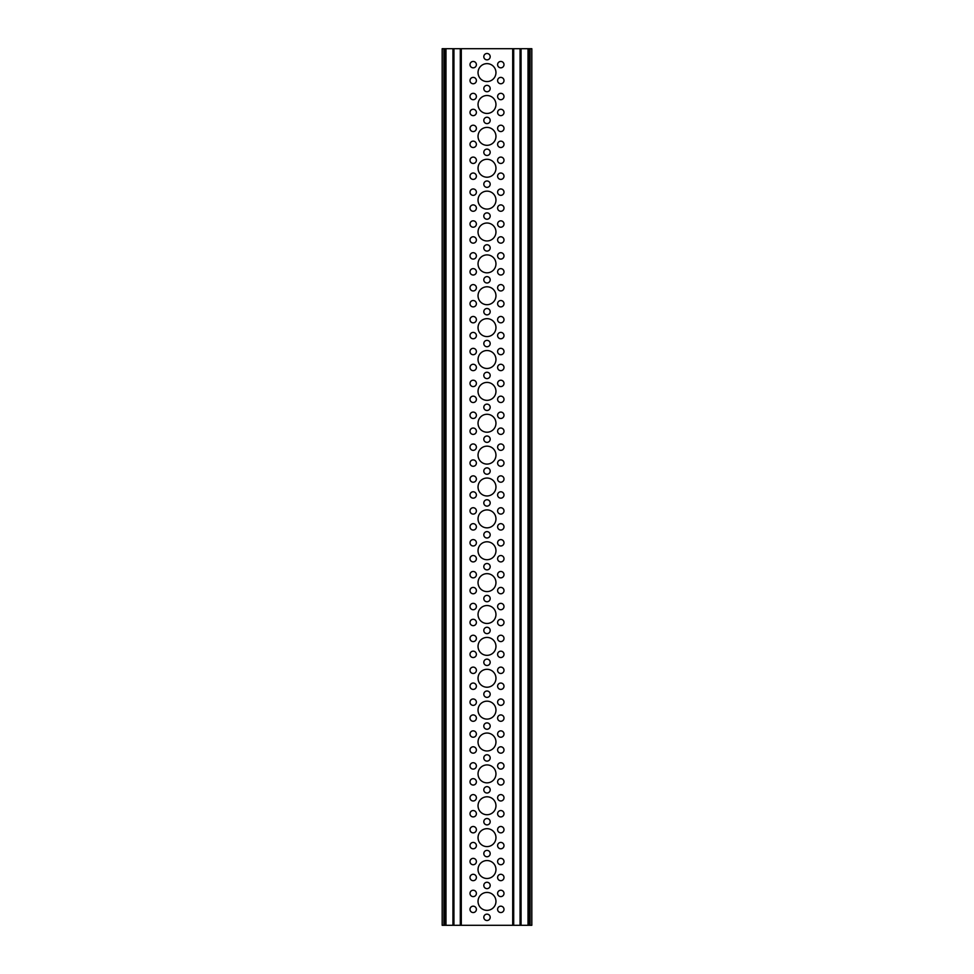<?xml version="1.0" encoding="UTF-8"?>
<svg xmlns="http://www.w3.org/2000/svg" width="974" height="974" viewBox="0 0 974 974"><rect width="100%" height="100%" fill="white"/><g stroke="black" fill="none" stroke-linecap="round" stroke-linejoin="round"><path stroke-width="1.46" d="M490.19 917.325A3.19 3.19 0 0 0 487 914.148A3.19 3.19 0 0 0 483.81 917.325A3.19 3.19 0 0 0 487 920.515A3.19 3.19 0 0 0 490.19 917.325M503.996 909.363A3.19 3.19 0 0 0 500.806 906.173A3.19 3.19 0 0 0 497.617 909.363A3.19 3.19 0 0 0 500.806 912.553A3.19 3.19 0 0 0 503.996 909.363M503.996 64.637A3.19 3.19 0 0 0 500.806 61.447A3.19 3.19 0 0 0 497.617 64.637A3.19 3.19 0 0 0 500.806 67.827A3.19 3.19 0 0 0 503.996 64.637M490.19 885.451A3.19 3.19 0 0 0 487 882.261A3.19 3.19 0 0 0 483.81 885.451A3.19 3.19 0 0 0 487 888.641A3.19 3.19 0 0 0 490.19 885.451M490.19 853.577A3.19 3.19 0 0 0 487 850.387A3.19 3.19 0 0 0 483.81 853.577A3.19 3.19 0 0 0 487 856.767A3.19 3.19 0 0 0 490.19 853.577M490.19 821.703A3.19 3.19 0 0 0 487 818.513A3.19 3.19 0 0 0 483.81 821.703A3.19 3.19 0 0 0 487 824.893A3.19 3.19 0 0 0 490.19 821.703M490.19 789.829A3.19 3.19 0 0 0 487 786.639A3.19 3.19 0 0 0 483.81 789.829A3.19 3.19 0 0 0 487 793.019A3.19 3.19 0 0 0 490.19 789.829M490.19 757.955A3.19 3.19 0 0 0 487 754.765A3.19 3.19 0 0 0 483.81 757.955A3.19 3.19 0 0 0 487 761.132A3.19 3.19 0 0 0 490.19 757.955M490.19 726.068A3.19 3.19 0 0 0 487 722.891A3.19 3.19 0 0 0 483.81 726.068A3.19 3.19 0 0 0 487 729.258A3.19 3.19 0 0 0 490.19 726.068M490.19 694.194A3.19 3.19 0 0 0 487 691.004A3.19 3.19 0 0 0 483.81 694.194A3.19 3.19 0 0 0 487 697.384A3.19 3.19 0 0 0 490.19 694.194M490.19 662.32A3.19 3.19 0 0 0 487 659.13A3.19 3.19 0 0 0 483.81 662.32A3.19 3.19 0 0 0 487 665.51A3.19 3.19 0 0 0 490.19 662.32M490.19 630.446A3.19 3.19 0 0 0 487 627.256A3.19 3.19 0 0 0 483.81 630.446A3.19 3.19 0 0 0 487 633.636A3.19 3.19 0 0 0 490.19 630.446M490.19 407.315A3.19 3.19 0 0 0 487 404.125A3.19 3.19 0 0 0 483.81 407.315A3.19 3.19 0 0 0 487 410.492A3.19 3.19 0 0 0 490.19 407.315M490.19 375.428A3.19 3.19 0 0 0 487 372.251A3.19 3.19 0 0 0 483.81 375.428A3.19 3.19 0 0 0 487 378.618A3.19 3.19 0 0 0 490.19 375.428M490.19 343.554A3.19 3.19 0 0 0 487 340.364A3.19 3.19 0 0 0 483.81 343.554A3.19 3.19 0 0 0 487 346.744A3.19 3.19 0 0 0 490.19 343.554M490.19 311.68A3.19 3.19 0 0 0 487 308.49A3.19 3.19 0 0 0 483.81 311.68A3.19 3.19 0 0 0 487 314.87A3.19 3.19 0 0 0 490.19 311.68M490.19 279.806A3.19 3.19 0 0 0 487 276.616A3.19 3.19 0 0 0 483.81 279.806A3.19 3.19 0 0 0 487 282.996A3.19 3.19 0 0 0 490.19 279.806M490.19 247.932A3.19 3.19 0 0 0 487 244.742A3.19 3.19 0 0 0 483.81 247.932A3.19 3.19 0 0 0 487 251.109A3.19 3.19 0 0 0 490.19 247.932M490.19 216.045A3.19 3.19 0 0 0 487 212.868A3.19 3.19 0 0 0 483.81 216.045A3.19 3.19 0 0 0 487 219.235A3.19 3.19 0 0 0 490.19 216.045M490.19 184.171A3.19 3.19 0 0 0 487 180.981A3.19 3.19 0 0 0 483.81 184.171A3.19 3.19 0 0 0 487 187.361A3.19 3.19 0 0 0 490.19 184.171M490.19 152.297A3.19 3.19 0 0 0 487 149.107A3.19 3.19 0 0 0 483.81 152.297A3.19 3.19 0 0 0 487 155.487A3.19 3.19 0 0 0 490.19 152.297M490.19 120.423A3.19 3.19 0 0 0 487 117.233A3.19 3.19 0 0 0 483.81 120.423A3.19 3.19 0 0 0 487 123.613A3.19 3.19 0 0 0 490.19 120.423M490.19 88.549A3.19 3.19 0 0 0 487 85.359A3.19 3.19 0 0 0 483.81 88.549A3.19 3.19 0 0 0 487 91.739A3.19 3.19 0 0 0 490.19 88.549M490.19 56.675A3.19 3.19 0 0 0 487 53.485A3.19 3.19 0 0 0 483.81 56.675A3.19 3.19 0 0 0 487 59.852A3.19 3.19 0 0 0 490.19 56.675M490.19 534.811A3.19 3.19 0 0 0 487 531.621A3.19 3.19 0 0 0 483.81 534.811A3.19 3.19 0 0 0 487 538.001A3.19 3.19 0 0 0 490.19 534.811M490.19 566.685A3.19 3.19 0 0 0 487 563.508A3.19 3.19 0 0 0 483.81 566.685A3.19 3.19 0 0 0 487 569.875A3.19 3.19 0 0 0 490.19 566.685M490.19 598.572A3.19 3.19 0 0 0 487 595.382A3.19 3.19 0 0 0 483.81 598.572A3.19 3.19 0 0 0 487 601.749A3.19 3.19 0 0 0 490.19 598.572M490.19 439.189A3.19 3.19 0 0 0 487 435.999A3.19 3.19 0 0 0 483.81 439.189A3.19 3.19 0 0 0 487 442.379A3.19 3.19 0 0 0 490.19 439.189M476.383 893.426A3.19 3.19 0 0 0 473.194 890.236A3.19 3.19 0 0 0 470.004 893.426A3.19 3.19 0 0 0 473.194 896.616A3.19 3.19 0 0 0 476.383 893.426M476.383 861.552A3.19 3.19 0 0 0 473.194 858.362A3.19 3.19 0 0 0 470.004 861.552A3.19 3.19 0 0 0 473.194 864.729A3.19 3.19 0 0 0 476.383 861.552M476.383 829.665A3.19 3.19 0 0 0 473.194 826.488A3.19 3.19 0 0 0 470.004 829.665A3.19 3.19 0 0 0 473.194 832.855A3.19 3.19 0 0 0 476.383 829.665M476.383 797.791A3.19 3.19 0 0 0 473.194 794.601A3.19 3.19 0 0 0 470.004 797.791A3.19 3.19 0 0 0 473.194 800.981A3.19 3.19 0 0 0 476.383 797.791M476.383 765.917A3.19 3.19 0 0 0 473.194 762.727A3.19 3.19 0 0 0 470.004 765.917A3.19 3.19 0 0 0 473.194 769.107A3.19 3.19 0 0 0 476.383 765.917M476.383 734.043A3.19 3.19 0 0 0 473.194 730.853A3.19 3.19 0 0 0 470.004 734.043A3.19 3.19 0 0 0 473.194 737.233A3.19 3.19 0 0 0 476.383 734.043M476.383 702.169A3.19 3.19 0 0 0 473.194 698.979A3.19 3.19 0 0 0 470.004 702.169A3.19 3.19 0 0 0 473.194 705.359A3.19 3.19 0 0 0 476.383 702.169M476.383 670.295A3.19 3.19 0 0 0 473.194 667.105A3.19 3.19 0 0 0 470.004 670.295A3.19 3.19 0 0 0 473.194 673.472A3.19 3.19 0 0 0 476.383 670.295M476.383 638.408A3.19 3.19 0 0 0 473.194 635.231A3.19 3.19 0 0 0 470.004 638.408A3.19 3.19 0 0 0 473.194 641.598A3.19 3.19 0 0 0 476.383 638.408M476.383 415.277A3.19 3.19 0 0 0 473.194 412.087A3.19 3.19 0 0 0 470.004 415.277A3.19 3.19 0 0 0 473.194 418.467A3.19 3.19 0 0 0 476.383 415.277M476.383 383.403A3.19 3.19 0 0 0 473.194 380.213A3.19 3.19 0 0 0 470.004 383.403A3.19 3.19 0 0 0 473.194 386.593A3.19 3.19 0 0 0 476.383 383.403M476.383 351.529A3.19 3.19 0 0 0 473.194 348.339A3.19 3.19 0 0 0 470.004 351.529A3.19 3.19 0 0 0 473.194 354.719A3.19 3.19 0 0 0 476.383 351.529M476.383 319.655A3.19 3.19 0 0 0 473.194 316.465A3.19 3.19 0 0 0 470.004 319.655A3.19 3.19 0 0 0 473.194 322.832A3.19 3.19 0 0 0 476.383 319.655M476.383 287.768A3.19 3.19 0 0 0 473.194 284.591A3.19 3.19 0 0 0 470.004 287.768A3.19 3.19 0 0 0 473.194 290.958A3.19 3.19 0 0 0 476.383 287.768M476.383 255.894A3.19 3.19 0 0 0 473.194 252.704A3.19 3.19 0 0 0 470.004 255.894A3.19 3.19 0 0 0 473.194 259.084A3.19 3.19 0 0 0 476.383 255.894M476.383 224.02A3.19 3.19 0 0 0 473.194 220.83A3.19 3.19 0 0 0 470.004 224.02A3.19 3.19 0 0 0 473.194 227.21A3.19 3.19 0 0 0 476.383 224.02M476.383 192.146A3.19 3.19 0 0 0 473.194 188.956A3.19 3.19 0 0 0 470.004 192.146A3.19 3.19 0 0 0 473.194 195.336A3.19 3.19 0 0 0 476.383 192.146M476.383 160.272A3.19 3.19 0 0 0 473.194 157.082A3.19 3.19 0 0 0 470.004 160.272A3.19 3.19 0 0 0 473.194 163.449A3.19 3.19 0 0 0 476.383 160.272M476.383 128.385A3.19 3.19 0 0 0 473.194 125.208A3.19 3.19 0 0 0 470.004 128.385A3.19 3.19 0 0 0 473.194 131.575A3.19 3.19 0 0 0 476.383 128.385M476.383 96.511A3.19 3.19 0 0 0 473.194 93.321A3.19 3.19 0 0 0 470.004 96.511A3.19 3.19 0 0 0 473.194 99.701A3.19 3.19 0 0 0 476.383 96.511M476.383 64.637A3.19 3.19 0 0 0 473.194 61.447A3.19 3.19 0 0 0 470.004 64.637A3.19 3.19 0 0 0 473.194 67.827A3.19 3.19 0 0 0 476.383 64.637M476.383 542.786A3.19 3.19 0 0 0 473.194 539.596A3.19 3.19 0 0 0 470.004 542.786A3.19 3.19 0 0 0 473.194 545.976A3.19 3.19 0 0 0 476.383 542.786M476.383 574.66A3.19 3.19 0 0 0 473.194 571.47A3.19 3.19 0 0 0 470.004 574.66A3.19 3.19 0 0 0 473.194 577.85A3.19 3.19 0 0 0 476.383 574.66M476.383 606.534A3.19 3.19 0 0 0 473.194 603.344A3.19 3.19 0 0 0 470.004 606.534A3.19 3.19 0 0 0 473.194 609.724A3.19 3.19 0 0 0 476.383 606.534M476.383 447.151A3.19 3.19 0 0 0 473.194 443.961A3.19 3.19 0 0 0 470.004 447.151A3.19 3.19 0 0 0 473.194 450.341A3.19 3.19 0 0 0 476.383 447.151M476.383 909.363A3.19 3.19 0 0 0 473.194 906.173A3.19 3.19 0 0 0 470.004 909.363A3.19 3.19 0 0 0 473.194 912.553A3.19 3.19 0 0 0 476.383 909.363M503.996 893.426A3.19 3.19 0 0 0 500.806 890.236A3.19 3.19 0 0 0 497.617 893.426A3.19 3.19 0 0 0 500.806 896.616A3.19 3.19 0 0 0 503.996 893.426M503.996 861.552A3.19 3.19 0 0 0 500.806 858.362A3.19 3.19 0 0 0 497.617 861.552A3.19 3.19 0 0 0 500.806 864.729A3.19 3.19 0 0 0 503.996 861.552M503.996 829.665A3.19 3.19 0 0 0 500.806 826.488A3.19 3.19 0 0 0 497.617 829.665A3.19 3.19 0 0 0 500.806 832.855A3.19 3.19 0 0 0 503.996 829.665M503.996 797.791A3.19 3.19 0 0 0 500.806 794.601A3.19 3.19 0 0 0 497.617 797.791A3.19 3.19 0 0 0 500.806 800.981A3.19 3.19 0 0 0 503.996 797.791M503.996 765.917A3.19 3.19 0 0 0 500.806 762.727A3.19 3.19 0 0 0 497.617 765.917A3.19 3.19 0 0 0 500.806 769.107A3.19 3.19 0 0 0 503.996 765.917M503.996 734.043A3.19 3.19 0 0 0 500.806 730.853A3.19 3.19 0 0 0 497.617 734.043A3.19 3.19 0 0 0 500.806 737.233A3.19 3.19 0 0 0 503.996 734.043M503.996 702.169A3.19 3.19 0 0 0 500.806 698.979A3.19 3.19 0 0 0 497.617 702.169A3.19 3.19 0 0 0 500.806 705.359A3.19 3.19 0 0 0 503.996 702.169M503.996 670.295A3.19 3.19 0 0 0 500.806 667.105A3.19 3.19 0 0 0 497.617 670.295A3.19 3.19 0 0 0 500.806 673.472A3.19 3.19 0 0 0 503.996 670.295M503.996 447.151A3.19 3.19 0 0 0 500.806 443.961A3.19 3.19 0 0 0 497.617 447.151A3.19 3.19 0 0 0 500.806 450.341A3.19 3.19 0 0 0 503.996 447.151M503.996 415.277A3.19 3.19 0 0 0 500.806 412.087A3.19 3.19 0 0 0 497.617 415.277A3.19 3.19 0 0 0 500.806 418.467A3.19 3.19 0 0 0 503.996 415.277M503.996 383.403A3.19 3.19 0 0 0 500.806 380.213A3.19 3.19 0 0 0 497.617 383.403A3.19 3.19 0 0 0 500.806 386.593A3.19 3.19 0 0 0 503.996 383.403M503.996 351.529A3.19 3.19 0 0 0 500.806 348.339A3.19 3.19 0 0 0 497.617 351.529A3.19 3.19 0 0 0 500.806 354.719A3.19 3.19 0 0 0 503.996 351.529M503.996 319.655A3.19 3.19 0 0 0 500.806 316.465A3.19 3.19 0 0 0 497.617 319.655A3.19 3.19 0 0 0 500.806 322.832A3.19 3.19 0 0 0 503.996 319.655M503.996 287.768A3.19 3.19 0 0 0 500.806 284.591A3.19 3.19 0 0 0 497.617 287.768A3.19 3.19 0 0 0 500.806 290.958A3.19 3.19 0 0 0 503.996 287.768M503.996 255.894A3.19 3.19 0 0 0 500.806 252.704A3.19 3.19 0 0 0 497.617 255.894A3.19 3.19 0 0 0 500.806 259.084A3.19 3.19 0 0 0 503.996 255.894M503.996 224.02A3.19 3.19 0 0 0 500.806 220.83A3.19 3.19 0 0 0 497.617 224.02A3.19 3.19 0 0 0 500.806 227.21A3.19 3.19 0 0 0 503.996 224.02M503.996 192.146A3.19 3.19 0 0 0 500.806 188.956A3.19 3.19 0 0 0 497.617 192.146A3.19 3.19 0 0 0 500.806 195.336A3.19 3.19 0 0 0 503.996 192.146M503.996 160.272A3.19 3.19 0 0 0 500.806 157.082A3.19 3.19 0 0 0 497.617 160.272A3.19 3.19 0 0 0 500.806 163.449A3.19 3.19 0 0 0 503.996 160.272M503.996 128.385A3.19 3.19 0 0 0 500.806 125.208A3.19 3.19 0 0 0 497.617 128.385A3.19 3.19 0 0 0 500.806 131.575A3.19 3.19 0 0 0 503.996 128.385M503.996 96.511A3.19 3.19 0 0 0 500.806 93.321A3.19 3.19 0 0 0 497.617 96.511A3.19 3.19 0 0 0 500.806 99.701A3.19 3.19 0 0 0 503.996 96.511M503.996 542.786A3.19 3.19 0 0 0 500.806 539.596A3.19 3.19 0 0 0 497.617 542.786A3.19 3.19 0 0 0 500.806 545.976A3.19 3.19 0 0 0 503.996 542.786M503.996 574.66A3.19 3.19 0 0 0 500.806 571.47A3.19 3.19 0 0 0 497.617 574.66A3.19 3.19 0 0 0 500.806 577.85A3.19 3.19 0 0 0 503.996 574.66M503.996 606.534A3.19 3.19 0 0 0 500.806 603.344A3.19 3.19 0 0 0 497.617 606.534A3.19 3.19 0 0 0 500.806 609.724A3.19 3.19 0 0 0 503.996 606.534M503.996 638.408A3.19 3.19 0 0 0 500.806 635.231A3.19 3.19 0 0 0 497.617 638.408A3.19 3.19 0 0 0 500.806 641.598A3.19 3.19 0 0 0 503.996 638.408M503.996 877.489A3.19 3.19 0 0 0 500.806 874.299A3.19 3.19 0 0 0 497.617 877.489A3.19 3.19 0 0 0 500.806 880.679A3.19 3.19 0 0 0 503.996 877.489M503.996 845.615A3.19 3.19 0 0 0 500.806 842.425A3.19 3.19 0 0 0 497.617 845.615A3.19 3.19 0 0 0 500.806 848.792A3.19 3.19 0 0 0 503.996 845.615M503.996 813.728A3.19 3.19 0 0 0 500.806 810.551A3.19 3.19 0 0 0 497.617 813.728A3.19 3.19 0 0 0 500.806 816.918A3.19 3.19 0 0 0 503.996 813.728M503.996 781.854A3.19 3.19 0 0 0 500.806 778.664A3.19 3.19 0 0 0 497.617 781.854A3.19 3.19 0 0 0 500.806 785.044A3.19 3.19 0 0 0 503.996 781.854M503.996 749.98A3.19 3.19 0 0 0 500.806 746.79A3.19 3.19 0 0 0 497.617 749.98A3.19 3.19 0 0 0 500.806 753.17A3.19 3.19 0 0 0 503.996 749.98M503.996 718.106A3.19 3.19 0 0 0 500.806 714.916A3.19 3.19 0 0 0 497.617 718.106A3.19 3.19 0 0 0 500.806 721.296A3.19 3.19 0 0 0 503.996 718.106M503.996 686.232A3.19 3.19 0 0 0 500.806 683.042A3.19 3.19 0 0 0 497.617 686.232A3.19 3.19 0 0 0 500.806 689.409A3.19 3.19 0 0 0 503.996 686.232M503.996 654.345A3.19 3.19 0 0 0 500.806 651.168A3.19 3.19 0 0 0 497.617 654.345A3.19 3.19 0 0 0 500.806 657.535A3.19 3.19 0 0 0 503.996 654.345M503.996 622.471A3.19 3.19 0 0 0 500.806 619.281A3.19 3.19 0 0 0 497.617 622.471A3.19 3.19 0 0 0 500.806 625.661A3.19 3.19 0 0 0 503.996 622.471M503.996 399.34A3.19 3.19 0 0 0 500.806 396.15A3.19 3.19 0 0 0 497.617 399.34A3.19 3.19 0 0 0 500.806 402.53A3.19 3.19 0 0 0 503.996 399.34M503.996 367.466A3.19 3.19 0 0 0 500.806 364.276A3.19 3.19 0 0 0 497.617 367.466A3.19 3.19 0 0 0 500.806 370.656A3.19 3.19 0 0 0 503.996 367.466M503.996 335.592A3.19 3.19 0 0 0 500.806 332.402A3.19 3.19 0 0 0 497.617 335.592A3.19 3.19 0 0 0 500.806 338.769A3.19 3.19 0 0 0 503.996 335.592M503.996 303.705A3.19 3.19 0 0 0 500.806 300.528A3.19 3.19 0 0 0 497.617 303.705A3.19 3.19 0 0 0 500.806 306.895A3.19 3.19 0 0 0 503.996 303.705M503.996 271.831A3.19 3.19 0 0 0 500.806 268.641A3.19 3.19 0 0 0 497.617 271.831A3.19 3.19 0 0 0 500.806 275.021A3.19 3.19 0 0 0 503.996 271.831M503.996 239.957A3.19 3.19 0 0 0 500.806 236.767A3.19 3.19 0 0 0 497.617 239.957A3.19 3.19 0 0 0 500.806 243.147A3.19 3.19 0 0 0 503.996 239.957M503.996 208.083A3.19 3.19 0 0 0 500.806 204.893A3.19 3.19 0 0 0 497.617 208.083A3.19 3.19 0 0 0 500.806 211.273A3.19 3.19 0 0 0 503.996 208.083M503.996 176.209A3.19 3.19 0 0 0 500.806 173.019A3.19 3.19 0 0 0 497.617 176.209A3.19 3.19 0 0 0 500.806 179.399A3.19 3.19 0 0 0 503.996 176.209M503.996 144.335A3.19 3.19 0 0 0 500.806 141.145A3.19 3.19 0 0 0 497.617 144.335A3.19 3.19 0 0 0 500.806 147.512A3.19 3.19 0 0 0 503.996 144.335M503.996 112.448A3.19 3.19 0 0 0 500.806 109.271A3.19 3.19 0 0 0 497.617 112.448A3.19 3.19 0 0 0 500.806 115.638A3.19 3.19 0 0 0 503.996 112.448M503.996 80.574A3.19 3.19 0 0 0 500.806 77.384A3.19 3.19 0 0 0 497.617 80.574A3.19 3.19 0 0 0 500.806 83.764A3.19 3.19 0 0 0 503.996 80.574M503.996 526.849A3.19 3.19 0 0 0 500.806 523.659A3.19 3.19 0 0 0 497.617 526.849A3.19 3.19 0 0 0 500.806 530.039A3.19 3.19 0 0 0 503.996 526.849M503.996 558.723A3.19 3.19 0 0 0 500.806 555.533A3.19 3.19 0 0 0 497.617 558.723A3.19 3.19 0 0 0 500.806 561.913A3.19 3.19 0 0 0 503.996 558.723M503.996 590.597A3.19 3.19 0 0 0 500.806 587.407A3.19 3.19 0 0 0 497.617 590.597A3.19 3.19 0 0 0 500.806 593.787A3.19 3.19 0 0 0 503.996 590.597M503.996 431.214A3.19 3.19 0 0 0 500.806 428.024A3.19 3.19 0 0 0 497.617 431.214A3.19 3.19 0 0 0 500.806 434.404A3.19 3.19 0 0 0 503.996 431.214M476.383 877.489A3.19 3.19 0 0 0 473.194 874.299A3.19 3.19 0 0 0 470.004 877.489A3.19 3.19 0 0 0 473.194 880.679A3.19 3.19 0 0 0 476.383 877.489M476.383 845.615A3.19 3.19 0 0 0 473.194 842.425A3.19 3.19 0 0 0 470.004 845.615A3.19 3.19 0 0 0 473.194 848.792A3.19 3.19 0 0 0 476.383 845.615M476.383 813.728A3.19 3.19 0 0 0 473.194 810.551A3.19 3.19 0 0 0 470.004 813.728A3.19 3.19 0 0 0 473.194 816.918A3.19 3.19 0 0 0 476.383 813.728M476.383 781.854A3.19 3.19 0 0 0 473.194 778.664A3.19 3.19 0 0 0 470.004 781.854A3.19 3.19 0 0 0 473.194 785.044A3.19 3.19 0 0 0 476.383 781.854M476.383 749.98A3.19 3.19 0 0 0 473.194 746.79A3.19 3.19 0 0 0 470.004 749.98A3.19 3.19 0 0 0 473.194 753.17A3.19 3.19 0 0 0 476.383 749.98M476.383 718.106A3.19 3.19 0 0 0 473.194 714.916A3.19 3.19 0 0 0 470.004 718.106A3.19 3.19 0 0 0 473.194 721.296A3.19 3.19 0 0 0 476.383 718.106M476.383 686.232A3.19 3.19 0 0 0 473.194 683.042A3.19 3.19 0 0 0 470.004 686.232A3.19 3.19 0 0 0 473.194 689.409A3.19 3.19 0 0 0 476.383 686.232M476.383 654.345A3.19 3.19 0 0 0 473.194 651.168A3.19 3.19 0 0 0 470.004 654.345A3.19 3.19 0 0 0 473.194 657.535A3.19 3.19 0 0 0 476.383 654.345M476.383 622.471A3.19 3.19 0 0 0 473.194 619.281A3.19 3.19 0 0 0 470.004 622.471A3.19 3.19 0 0 0 473.194 625.661A3.19 3.19 0 0 0 476.383 622.471M476.383 399.34A3.19 3.19 0 0 0 473.194 396.15A3.19 3.19 0 0 0 470.004 399.34A3.19 3.19 0 0 0 473.194 402.53A3.19 3.19 0 0 0 476.383 399.34M476.383 367.466A3.19 3.19 0 0 0 473.194 364.276A3.19 3.19 0 0 0 470.004 367.466A3.19 3.19 0 0 0 473.194 370.656A3.19 3.19 0 0 0 476.383 367.466M476.383 335.592A3.19 3.19 0 0 0 473.194 332.402A3.19 3.19 0 0 0 470.004 335.592A3.19 3.19 0 0 0 473.194 338.769A3.19 3.19 0 0 0 476.383 335.592M476.383 303.705A3.19 3.19 0 0 0 473.194 300.528A3.19 3.19 0 0 0 470.004 303.705A3.19 3.19 0 0 0 473.194 306.895A3.19 3.19 0 0 0 476.383 303.705M476.383 271.831A3.19 3.19 0 0 0 473.194 268.641A3.19 3.19 0 0 0 470.004 271.831A3.19 3.19 0 0 0 473.194 275.021A3.19 3.19 0 0 0 476.383 271.831M476.383 239.957A3.19 3.19 0 0 0 473.194 236.767A3.19 3.19 0 0 0 470.004 239.957A3.19 3.19 0 0 0 473.194 243.147A3.19 3.19 0 0 0 476.383 239.957M476.383 208.083A3.19 3.19 0 0 0 473.194 204.893A3.19 3.19 0 0 0 470.004 208.083A3.19 3.19 0 0 0 473.194 211.273A3.19 3.19 0 0 0 476.383 208.083M476.383 176.209A3.19 3.19 0 0 0 473.194 173.019A3.19 3.19 0 0 0 470.004 176.209A3.19 3.19 0 0 0 473.194 179.399A3.19 3.19 0 0 0 476.383 176.209M476.383 144.335A3.19 3.19 0 0 0 473.194 141.145A3.19 3.19 0 0 0 470.004 144.335A3.19 3.19 0 0 0 473.194 147.512A3.19 3.19 0 0 0 476.383 144.335M476.383 112.448A3.19 3.19 0 0 0 473.194 109.271A3.19 3.19 0 0 0 470.004 112.448A3.19 3.19 0 0 0 473.194 115.638A3.19 3.19 0 0 0 476.383 112.448M476.383 80.574A3.19 3.19 0 0 0 473.194 77.384A3.19 3.19 0 0 0 470.004 80.574A3.19 3.19 0 0 0 473.194 83.764A3.19 3.19 0 0 0 476.383 80.574M476.383 526.849A3.19 3.19 0 0 0 473.194 523.659A3.19 3.19 0 0 0 470.004 526.849A3.19 3.19 0 0 0 473.194 530.039A3.19 3.19 0 0 0 476.383 526.849M476.383 558.723A3.19 3.19 0 0 0 473.194 555.533A3.19 3.19 0 0 0 470.004 558.723A3.19 3.19 0 0 0 473.194 561.913A3.19 3.19 0 0 0 476.383 558.723M476.383 590.597A3.19 3.19 0 0 0 473.194 587.407A3.19 3.19 0 0 0 470.004 590.597A3.19 3.19 0 0 0 473.194 593.787A3.19 3.19 0 0 0 476.383 590.597M476.383 431.214A3.19 3.19 0 0 0 473.194 428.024A3.19 3.19 0 0 0 470.004 431.214A3.19 3.19 0 0 0 473.194 434.404A3.19 3.19 0 0 0 476.383 431.214M495.961 901.388A8.961 8.961 0 0 0 487 892.428A8.961 8.961 0 0 0 478.039 901.388A8.961 8.961 0 0 0 487 910.361A8.961 8.961 0 0 0 495.961 901.388M495.961 869.514A8.961 8.961 0 0 0 487 860.553A8.961 8.961 0 0 0 478.039 869.514A8.961 8.961 0 0 0 487 878.487A8.961 8.961 0 0 0 495.961 869.514M495.961 837.64A8.961 8.961 0 0 0 487 828.679A8.961 8.961 0 0 0 478.039 837.64A8.961 8.961 0 0 0 487 846.601A8.961 8.961 0 0 0 495.961 837.64M495.961 805.766A8.961 8.961 0 0 0 487 796.793A8.961 8.961 0 0 0 478.039 805.766A8.961 8.961 0 0 0 487 814.727A8.961 8.961 0 0 0 495.961 805.766M495.961 773.892A8.961 8.961 0 0 0 487 764.919A8.961 8.961 0 0 0 478.039 773.892A8.961 8.961 0 0 0 487 782.852A8.961 8.961 0 0 0 495.961 773.892M495.961 742.005A8.961 8.961 0 0 0 487 733.045A8.961 8.961 0 0 0 478.039 742.005A8.961 8.961 0 0 0 487 750.978A8.961 8.961 0 0 0 495.961 742.005M495.961 710.131A8.961 8.961 0 0 0 487 701.17A8.961 8.961 0 0 0 478.039 710.131A8.961 8.961 0 0 0 487 719.104A8.961 8.961 0 0 0 495.961 710.131M495.961 678.257A8.961 8.961 0 0 0 487 669.296A8.961 8.961 0 0 0 478.039 678.257A8.961 8.961 0 0 0 487 687.218A8.961 8.961 0 0 0 495.961 678.257M495.961 646.383A8.961 8.961 0 0 0 487 637.422A8.961 8.961 0 0 0 478.039 646.383A8.961 8.961 0 0 0 487 655.344A8.961 8.961 0 0 0 495.961 646.383M495.961 423.252A8.961 8.961 0 0 0 487 414.279A8.961 8.961 0 0 0 478.039 423.252A8.961 8.961 0 0 0 487 432.213A8.961 8.961 0 0 0 495.961 423.252M495.961 391.365A8.961 8.961 0 0 0 487 382.405A8.961 8.961 0 0 0 478.039 391.365A8.961 8.961 0 0 0 487 400.338A8.961 8.961 0 0 0 495.961 391.365M495.961 359.491A8.961 8.961 0 0 0 487 350.53A8.961 8.961 0 0 0 478.039 359.491A8.961 8.961 0 0 0 487 368.464A8.961 8.961 0 0 0 495.961 359.491M495.961 327.617A8.961 8.961 0 0 0 487 318.656A8.961 8.961 0 0 0 478.039 327.617A8.961 8.961 0 0 0 487 336.578A8.961 8.961 0 0 0 495.961 327.617M495.961 295.743A8.961 8.961 0 0 0 487 286.782A8.961 8.961 0 0 0 478.039 295.743A8.961 8.961 0 0 0 487 304.704A8.961 8.961 0 0 0 495.961 295.743M495.961 263.869A8.961 8.961 0 0 0 487 254.896A8.961 8.961 0 0 0 478.039 263.869A8.961 8.961 0 0 0 487 272.83A8.961 8.961 0 0 0 495.961 263.869M495.961 231.995A8.961 8.961 0 0 0 487 223.022A8.961 8.961 0 0 0 478.039 231.995A8.961 8.961 0 0 0 487 240.955A8.961 8.961 0 0 0 495.961 231.995M495.961 200.108A8.961 8.961 0 0 0 487 191.148A8.961 8.961 0 0 0 478.039 200.108A8.961 8.961 0 0 0 487 209.081A8.961 8.961 0 0 0 495.961 200.108M495.961 168.234A8.961 8.961 0 0 0 487 159.273A8.961 8.961 0 0 0 478.039 168.234A8.961 8.961 0 0 0 487 177.207A8.961 8.961 0 0 0 495.961 168.234M495.961 136.36A8.961 8.961 0 0 0 487 127.399A8.961 8.961 0 0 0 478.039 136.36A8.961 8.961 0 0 0 487 145.321A8.961 8.961 0 0 0 495.961 136.36M495.961 104.486A8.961 8.961 0 0 0 487 95.513A8.961 8.961 0 0 0 478.039 104.486A8.961 8.961 0 0 0 487 113.447A8.961 8.961 0 0 0 495.961 104.486M495.961 72.612A8.961 8.961 0 0 0 487 63.639A8.961 8.961 0 0 0 478.039 72.612A8.961 8.961 0 0 0 487 81.573A8.961 8.961 0 0 0 495.961 72.612M495.961 518.874A8.961 8.961 0 0 0 487 509.913A8.961 8.961 0 0 0 478.039 518.874A8.961 8.961 0 0 0 487 527.847A8.961 8.961 0 0 0 495.961 518.874M495.961 550.748A8.961 8.961 0 0 0 487 541.788A8.961 8.961 0 0 0 478.039 550.748A8.961 8.961 0 0 0 487 559.721A8.961 8.961 0 0 0 495.961 550.748M495.961 582.635A8.961 8.961 0 0 0 487 573.662A8.961 8.961 0 0 0 478.039 582.635A8.961 8.961 0 0 0 487 591.595A8.961 8.961 0 0 0 495.961 582.635M495.961 614.509A8.961 8.961 0 0 0 487 605.536A8.961 8.961 0 0 0 478.039 614.509A8.961 8.961 0 0 0 487 623.47A8.961 8.961 0 0 0 495.961 614.509M495.961 455.126A8.961 8.961 0 0 0 487 446.153A8.961 8.961 0 0 0 478.039 455.126A8.961 8.961 0 0 0 487 464.087A8.961 8.961 0 0 0 495.961 455.126M476.383 510.912A3.19 3.19 0 0 0 473.194 507.722A3.19 3.19 0 0 0 470.004 510.912A3.19 3.19 0 0 0 473.194 514.089A3.19 3.19 0 0 0 476.383 510.912M490.19 502.937A3.19 3.19 0 0 0 487 499.747A3.19 3.19 0 0 0 483.81 502.937A3.19 3.19 0 0 0 487 506.127A3.19 3.19 0 0 0 490.19 502.937M503.996 494.975A3.19 3.19 0 0 0 500.806 491.785A3.19 3.19 0 0 0 497.617 494.975A3.19 3.19 0 0 0 500.806 498.152A3.19 3.19 0 0 0 503.996 494.975M503.996 479.025A3.19 3.19 0 0 0 500.806 475.848A3.19 3.19 0 0 0 497.617 479.025A3.19 3.19 0 0 0 500.806 482.215A3.19 3.19 0 0 0 503.996 479.025M490.19 471.063A3.19 3.19 0 0 0 487 467.873A3.19 3.19 0 0 0 483.81 471.063A3.19 3.19 0 0 0 487 474.253A3.19 3.19 0 0 0 490.19 471.063M476.383 479.025A3.19 3.19 0 0 0 473.194 475.848A3.19 3.19 0 0 0 470.004 479.025A3.19 3.19 0 0 0 473.194 482.215A3.19 3.19 0 0 0 476.383 479.025M476.383 494.975A3.19 3.19 0 0 0 473.194 491.785A3.19 3.19 0 0 0 470.004 494.975A3.19 3.19 0 0 0 473.194 498.152A3.19 3.19 0 0 0 476.383 494.975M503.996 510.912A3.19 3.19 0 0 0 500.806 507.722A3.19 3.19 0 0 0 497.617 510.912A3.19 3.19 0 0 0 500.806 514.089A3.19 3.19 0 0 0 503.996 510.912M503.996 463.088A3.19 3.19 0 0 0 500.806 459.911A3.19 3.19 0 0 0 497.617 463.088A3.19 3.19 0 0 0 500.806 466.278A3.19 3.19 0 0 0 503.996 463.088M476.383 463.088A3.19 3.19 0 0 0 473.194 459.911A3.19 3.19 0 0 0 470.004 463.088A3.19 3.19 0 0 0 473.194 466.278A3.19 3.19 0 0 0 476.383 463.088M495.961 487A8.961 8.961 0 0 0 487 478.039A8.961 8.961 0 0 0 478.039 487A8.961 8.961 0 0 0 487 495.961A8.961 8.961 0 0 0 495.961 487M528.712 925.3L530.124 925.3L530.124 48.7L531.828 48.7L531.828 925.3L530.124 925.3M529.004 48.7L529.004 925.3L528.018 925.3L528.018 48.7L529.162 48.7L529.162 925.3M443.876 925.3L442.172 925.3L442.172 48.7L443.876 48.7L443.876 925.3L452.934 925.3L452.934 48.7L445.982 48.7L445.982 925.3M443.876 48.7L445.982 48.7M512.701 925.3L512.701 48.7L513.7 48.7L513.7 925.3L460.3 925.3L460.3 48.7L461.299 48.7L461.299 925.3M512.701 48.7L461.299 48.7M528.018 925.3L520.067 925.3L520.067 48.7L521.066 48.7L521.066 925.3M513.7 925.3L520.067 925.3M452.934 48.7L453.933 48.7L453.933 925.3L460.3 925.3M453.933 925.3L452.934 925.3M445.288 48.7L444.996 925.3M453.933 48.7L460.3 48.7M513.7 48.7L520.067 48.7M528.018 48.7L521.066 48.7M529.162 48.7L530.124 48.7M444.838 48.7L444.838 925.3"/></g></svg>

